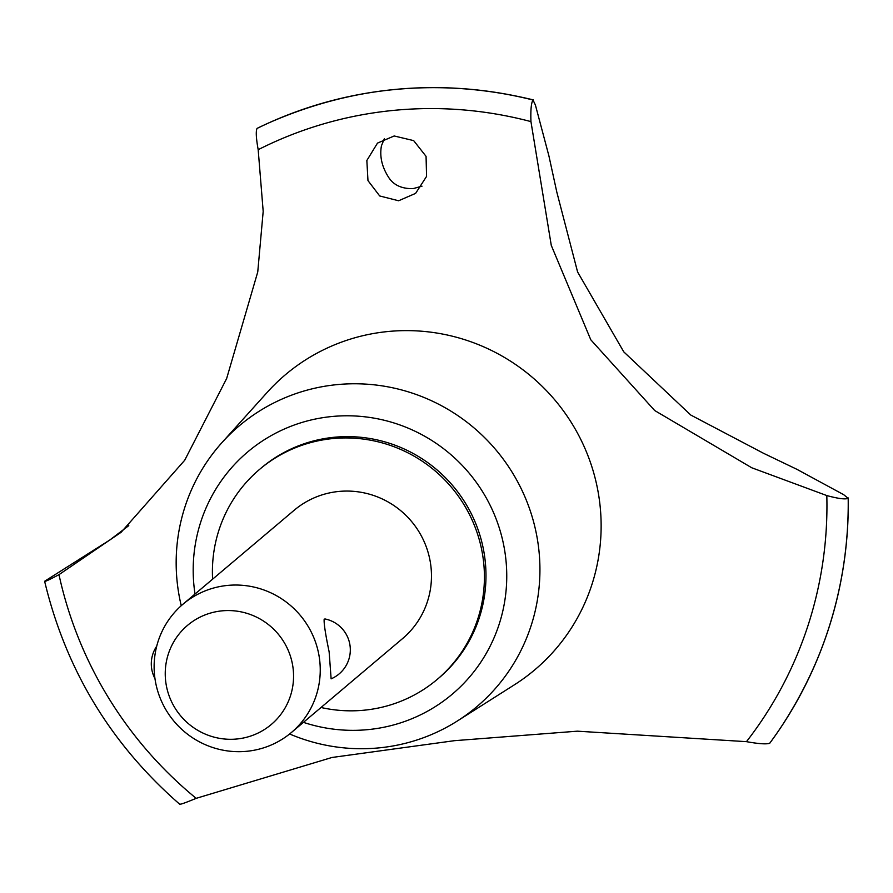 <?xml version="1.0" encoding="UTF-8"?>
<svg xmlns="http://www.w3.org/2000/svg" width="893" height="893" viewBox="0 0 893 893"><rect width="100%" height="100%" fill="white"/><g stroke="black" fill="none" stroke-linecap="round" stroke-linejoin="round"><path stroke-width="1.34" d="M321.011 707.49A137.533 134.921 -130.2 0 0 437.168 679.45L438.731 678.133A137.533 134.921 -130.2 0 0 484.988 559.163A137.533 134.921 -130.2 0 0 399.071 446.779A137.533 134.921 -130.2 0 0 261.214 468.01L259.651 469.327A137.533 134.921 -130.2 0 0 212.601 579.177M437.168 679.45A137.533 134.921 -130.2 0 0 483.426 560.48A137.533 134.921 -130.2 0 0 397.519 448.096A137.533 134.921 -130.2 0 0 259.651 469.327M289.611 733.979A183.925 180.419 -130.2 0 0 457.328 721.008A183.925 180.419 -130.2 0 0 538.602 547.643A183.925 180.419 -130.2 0 0 412.242 393.121A183.925 180.419 -130.2 0 0 222.044 442.515A183.925 180.419 -130.2 0 0 177.495 584.848A183.925 180.419 -130.2 0 0 181.246 605.711M303.419 722.348A158.53 155.516 -130.2 0 0 505.605 557.042A158.53 155.516 -130.2 0 0 331.035 416.607A158.53 155.516 -130.2 0 0 194.339 589.101A158.53 155.516 -130.2 0 0 195.009 594.035M457.328 721.008L514.368 684.819A193.178 189.506 -130.2 0 0 599.739 502.737A193.178 189.506 -130.2 0 0 387.026 331.616A193.178 189.506 -130.2 0 0 267.253 392.317L222.044 442.515M530.944 121.627C530.542 110.006 531.235 102.795 533.009 100.005L535.409 105.028L548.927 155.962L556.785 191.995L577.592 271.963L623.783 351.875L690.802 415.055L763.526 453.287L796.813 469.271L843.729 494.711L848.194 498.361C845.146 499.555 838.014 498.618 826.795 495.559L751.739 467.765L654.681 410.523L590.798 339.798L551.282 245.408L530.944 121.604A392.842 385.363 -130.2 0 0 258.177 149.7L263.189 211.373L257.753 271.963L226.655 378.52L184.695 460.263L121.135 532.273L58.983 574.657A392.842 385.363 -130.2 0 0 196.181 798.342L331.995 757.476L454.392 740.688L577.403 731.177L746.47 741.659C758.47 743.824 766.205 744.371 769.677 743.3L769.744 743.244A411.561 403.714 -130.2 0 0 780.437 728.052A411.561 403.714 -130.2 0 0 848.25 498.305L848.35 497.981C848.897 581.912 826.271 658.599 780.437 728.052M746.47 741.659A392.842 385.363 -130.2 0 0 826.818 495.559M269.072 122.765C354.141 85.482 442.258 77.858 533.422 99.916L533.076 99.949A411.561 403.714 -130.2 0 0 392.127 89.735A411.561 403.714 -130.2 0 0 269.072 122.765A411.561 403.714 -130.2 0 0 257.095 128.38L257.039 128.436C255.733 131.182 256.124 138.27 258.189 149.723M533.009 100.005A411.561 403.714 -130.2 0 0 392.072 89.791A411.561 403.714 -130.2 0 0 257.039 128.436M384.347 138.705L381.445 145.782C379.536 156.186 381.824 166.556 388.321 176.87C393.233 184.896 401.448 188.825 412.957 188.646L422.009 186.191M394.181 135.97L413.66 140.614L426.061 156.353L426.564 176.412L415.602 193.379L398.602 200.769L379.692 195.958L367.972 180.609L366.844 160.506L377.493 143.103L394.181 135.97M182.987 604.193L294.21 510.227A83.987 82.39 49.8 0 1 378.398 497.267A83.987 82.39 49.8 0 1 430.861 565.894A83.987 82.39 49.8 0 1 402.62 638.551L291.397 732.517A83.987 82.39 49.8 0 1 207.198 745.476A83.987 82.39 49.8 0 1 154.735 676.849A83.987 82.39 49.8 0 1 182.987 604.193A83.987 82.39 49.8 0 1 267.174 591.233A83.987 82.39 49.8 0 1 319.638 659.86A83.987 82.39 49.8 0 1 291.397 732.517M331.124 678.836L329.137 651.845C325.443 634.097 323.791 623.202 324.17 619.15L325.097 618.972A31.501 31.501 0 0 1 331.124 678.836M293.094 668.377A64.888 63.649 -130.2 0 0 221.654 610.89A64.888 63.649 -130.2 0 0 165.707 681.493A64.888 63.649 -130.2 0 0 237.147 738.969A64.888 63.649 -130.2 0 0 293.094 668.377M59.005 574.645C49.115 579.881 44.393 582.035 44.851 581.109L109.739 540.053L128.771 525.631M179.817 804.325C110.955 744.26 65.903 669.94 44.65 581.365L44.851 581.109M179.973 804.046C179.828 804.772 185.231 802.874 196.181 798.342M769.677 743.3A411.561 403.714 -130.2 0 0 848.194 498.361M156.721 646.175A31.501 31.501 0 0 0 154.969 678.613"/></g></svg>
